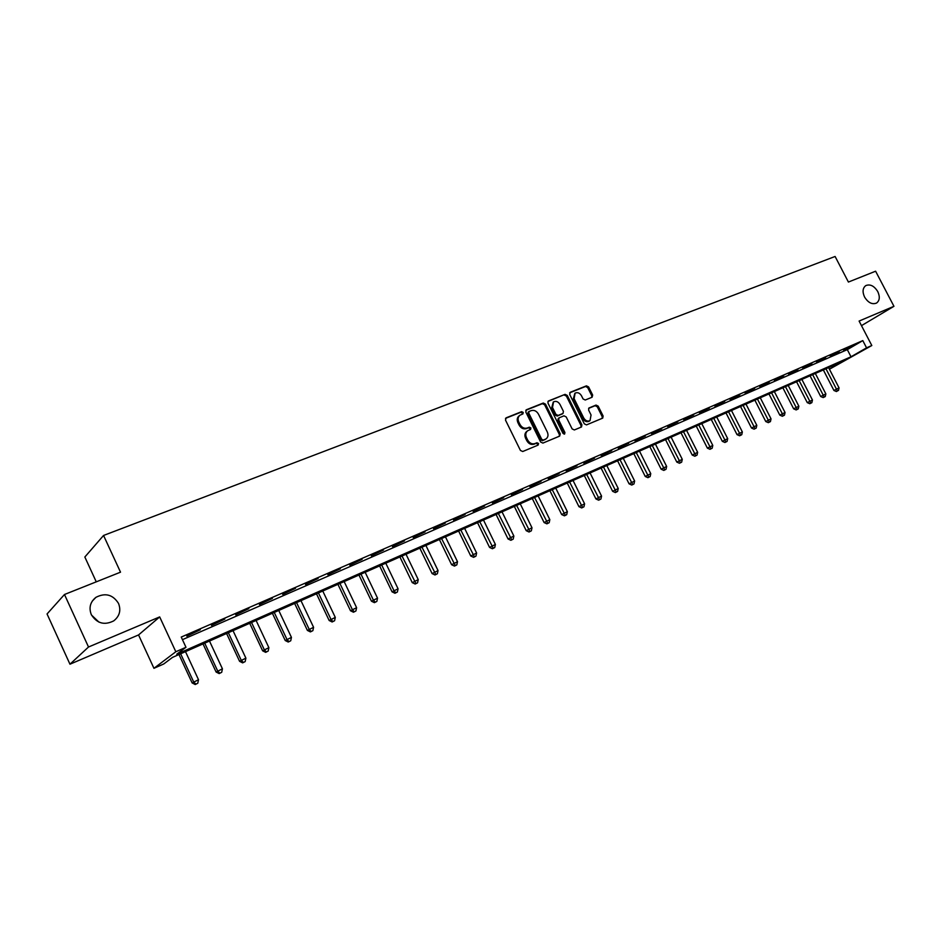 <?xml version="1.0" encoding="UTF-8"?>
<svg xmlns="http://www.w3.org/2000/svg" width="941" height="941" viewBox="0 0 941 941"><rect width="100%" height="100%" fill="white"/><g stroke="black" fill="none" stroke-linecap="round" stroke-linejoin="round"><path stroke-width="1.41" d="M523.208 412.429L521.62 411.664L506.14 417.828L505.493 420.098L520.432 450.433L522.726 451.515L538.123 445.093L538.558 443.493L536.97 442.74L534.982 443.564C532.03 444.411 529.607 443.258 527.713 440.117L526.466 437.6C525.243 434.624 525.678 432.319 527.807 430.672L530.583 429.449L530.877 427.943L529.289 427.19L527.301 427.99C524.337 428.814 521.902 427.661 520.02 424.52L518.773 422.003C517.562 419.074 517.985 416.792 520.079 415.157L522.925 413.911L523.208 412.429M522.396 414.146L522.337 413.064L520.749 412.299L505.493 418.38M537.687 445.269L537.664 444.105L536.076 443.352L534.1 444.176L534.982 443.564M530.03 429.696L529.983 428.567L528.407 427.814L526.419 428.614L527.301 427.99M864.567 297.038C868.167 302.767 872.166 304.766 876.553 303.061C879.706 300.614 880.117 296.803 877.777 291.604C874.177 285.876 870.178 283.876 865.779 285.605C862.65 288.052 862.25 291.863 864.567 297.038M91.301 614.626C96.923 623.46 104.392 625.542 113.708 620.884C119.578 616.237 121.189 610.427 118.531 603.44C112.861 594.559 105.333 592.524 95.935 597.335C90.23 601.958 88.689 607.721 91.301 614.626M592.112 397.231L592.665 395.067L588.596 386.916L586.431 385.845L570.27 392.279L569.693 394.467L584.314 423.838L586.502 424.897L602.734 418.11L603.11 416.004L598.182 406.136L596.029 405.077L588.984 407.982L588.607 410.064L591.054 414.993L590.031 420.627C587.584 421.674 585.49 420.803 583.738 418.016L574.116 398.702L575.104 393.138C577.574 392.056 579.691 392.926 581.467 395.738L583.067 398.949L585.243 400.019L592.112 397.231M182.448 639.657L847.312 349.629L862.803 340.607L866.555 347.841L871.813 345.523L829.433 369.225M64.482 594.5L88.513 647.008L69.963 664.205L47.05 613.967L64.482 594.5L120.519 572.175L103.557 535.464L835.102 256.47L848.406 282.053L875.612 271.208L893.95 306.307L859.098 321.057L871.813 345.523M69.963 664.205L138.55 634.94L159.676 616.908L88.513 647.008M159.676 616.908L175.826 651.748L185.977 647.279L176.732 654.218L851.005 356.768L866.555 347.841M862.803 340.607L181.237 637.057L185.977 647.279M545.509 404.124L543.275 403.03L526.419 409.747L525.796 411.982L540.64 442.023L542.898 443.093L559.66 436.106L560.248 433.86L545.509 404.124L544.616 404.759L542.392 403.677L525.784 410.288M548.568 400.925L565.082 394.35L567.27 395.432L581.903 424.838L581.514 426.967L574.351 429.966L572.14 428.908L566.176 416.91L563.965 415.828L559.083 417.851L558.695 419.968L564.918 432.507L564.635 434.013L562.953 433.33L547.98 403.136L548.085 401.278M861.474 325.645L893.95 306.307M186.8 636.163L200.292 629.764L186.8 636.163M211.49 625.412L224.817 619.096L211.49 625.412M235.697 614.861L248.836 608.627L235.697 614.861M259.422 604.534L272.396 598.382L259.422 604.534M282.688 594.394L295.486 588.325L282.688 594.394M305.496 584.467L318.129 578.468L305.496 584.467M327.856 574.728L340.336 568.799L327.856 574.728M349.805 565.165L362.12 559.319L349.805 565.165M371.33 555.79L383.493 550.014L371.33 555.79M392.456 546.58L404.465 540.875L392.456 546.58M413.193 537.558L425.05 531.912L413.193 537.558M433.542 528.689L445.269 523.114L433.542 528.689M453.527 519.985L465.113 514.48L453.527 519.985M473.147 511.434L484.591 505.999L473.147 511.434M492.425 503.047L503.729 497.66L492.425 503.047M511.351 494.801L522.526 489.473L511.351 494.801M529.948 486.697L541.004 481.439L529.948 486.697M548.227 478.734L559.154 473.535L548.227 478.734M566.188 470.912L576.986 465.771L566.188 470.912M583.843 463.219L594.524 458.138L583.843 463.219M601.193 455.667L611.756 450.633L601.193 455.667M618.261 448.234L628.706 443.258L618.261 448.234M635.034 440.929L645.361 436.001L635.034 440.929M651.537 433.742L661.758 428.861L651.537 433.742M667.757 426.673L677.873 421.85L667.757 426.673M683.731 419.721L693.729 414.946L683.731 419.721M699.434 412.876L709.338 408.147L699.434 412.876M714.889 406.147L724.688 401.466L714.889 406.147M730.098 399.513L739.802 394.891L730.098 399.513M745.072 392.997L754.67 388.41L745.072 392.997M759.81 386.575L769.315 382.034L759.81 386.575M774.314 380.258L783.724 375.765L774.314 380.258M788.593 374.036L797.921 369.59L788.593 374.036M802.661 367.907L811.895 363.497L802.661 367.907M816.517 361.873L825.657 357.509L816.517 361.873M830.162 355.933L839.207 351.605L830.162 355.933M843.607 350.076L852.57 345.794L843.607 350.076M103.557 535.464L84.843 557.013L96.264 581.844M98.934 622.107L91.489 615.038M829.409 369.166L843.889 360.85L172.532 657.371L163.758 663.97L153.948 668.31L175.826 651.748M138.55 634.94L153.948 668.31M847.312 349.629L851.005 356.768M519.703 415.428L519.197 415.793C517.115 417.428 516.691 419.71 517.903 422.638L518.773 422.003M526.419 428.614C523.455 429.437 521.032 428.284 519.138 425.144L517.903 422.638M527.478 430.896L526.925 431.296C524.796 432.942 524.36 435.248 525.584 438.212L526.466 437.6M534.1 444.176C531.136 445.022 528.713 443.87 526.831 440.729L525.584 438.212M559.319 436.248L559.342 434.471L544.616 404.759M529.148 411.44L528.724 413.017L541.734 439.353L543.31 440.106L545.98 438.941C548.109 437.306 548.544 435.001 547.309 432.025L538.44 414.087C536.57 410.982 534.17 409.829 531.23 410.617L529.148 411.44M528.277 412.087L527.842 413.652L528.724 413.017M545.345 439.365L542.416 440.717L540.84 439.965L527.842 413.652M547.956 401.454L565.082 394.35M580.973 427.202L580.985 425.45L566.376 396.067L564.177 394.997M558.378 418.369L557.79 420.592L564.012 433.119L564.918 432.507M564.094 434.154L564.012 433.119M560.001 404.465C558.213 401.619 556.049 400.748 553.531 401.866L552.508 407.488L555.919 414.369L558.131 415.44L563.024 413.428L563.412 411.323L560.001 404.465M553.249 402.066L551.614 408.123L552.508 407.488M562.365 413.852L557.237 416.063L555.014 414.993L551.614 408.123M574.857 393.314L573.21 399.337L574.116 398.702M589.289 421.121L589.113 421.239C586.666 422.286 584.573 421.427 582.82 418.639L573.21 399.337M602.181 418.357L602.181 416.628L597.264 406.759L595.1 405.7L588.596 408.37M591.771 397.373L591.748 395.702L587.678 387.563L585.525 386.492L569.67 392.809M178.966 654.536L192.14 682.943L198.504 679.708L185.495 651.654M180.637 653.795L193.67 681.919L195.846 684.119L195.234 684.53L197.786 683.237L195.846 684.119M198.504 679.708L197.786 683.237M195.234 684.53L192.14 682.943M203.021 643.915L216.101 672.027L222.429 668.816L209.49 641.056M204.726 643.15L217.677 670.98L219.806 673.18L219.171 673.591L221.7 672.309L219.806 673.18M222.429 668.816L221.7 672.309M219.171 673.591L216.101 672.027M226.593 633.505L239.59 661.323L245.883 658.135L233.027 630.658M228.357 632.717L241.225 660.253L243.307 662.44L242.649 662.864L245.166 661.594L243.307 662.44M245.883 658.135L245.166 661.594M242.649 662.864L239.59 661.323M249.718 623.283L262.633 650.819L268.879 647.655L256.105 620.46M251.529 622.483L264.315 649.737L266.338 651.913L265.668 652.348L268.161 651.078L266.338 651.913M268.879 647.655L268.161 651.078M265.668 652.348L262.633 650.819M272.396 613.273L285.229 640.527L291.439 637.375L278.748 610.462M274.254 612.45L286.958 639.409L288.946 641.586L288.252 642.033L290.734 640.774L288.946 641.586M291.439 637.375L290.734 640.774M288.252 642.033L285.229 640.527M294.651 603.44L307.401 630.423L313.576 627.294L300.967 600.652M296.556 602.593L309.177 629.294L311.106 631.458L310.401 631.905L312.871 630.658L311.106 631.458M313.576 627.294L312.871 630.658M310.401 631.905L307.401 630.423M316.494 593.795L329.162 620.507L335.29 617.402L322.763 591.019M318.434 592.936L330.973 619.366L332.867 621.519L332.138 621.977L334.596 620.731L332.867 621.519M335.29 617.402L334.596 620.731M332.138 621.977L329.162 620.507M337.925 584.326L350.511 610.768L356.604 607.686L344.159 581.573M339.913 583.444L352.369 609.615L354.216 611.768L353.475 612.226L355.91 610.991L354.216 611.768M356.604 607.686L355.91 610.991M353.475 612.226L350.511 610.768M358.968 575.033L371.472 601.217L377.529 598.158L365.167 572.293M360.991 574.139L373.377 600.052L375.177 602.193L374.412 602.652L376.835 601.428L375.177 602.193M377.529 598.158L376.835 601.428M374.412 602.652L371.472 601.217M379.623 565.906L392.056 591.842L398.067 588.795L385.786 563.188M381.681 565L393.985 590.654L395.749 592.783L394.973 593.265L397.384 592.042L395.749 592.783M398.067 588.795L397.384 592.042M394.973 593.265L392.056 591.842M399.901 556.954L412.264 582.632L418.239 579.609L406.03 554.249M402.007 556.025L415.957 583.561L415.169 584.032L417.557 582.82L415.957 583.561M418.239 579.609L417.557 582.82M415.169 584.032L412.264 582.632M419.827 548.156L432.107 573.587L438.047 570.587L425.908 545.462M421.968 547.203L435.801 574.492L434.989 574.975L437.365 573.775L435.801 574.492M438.047 570.587L437.365 573.775M434.989 574.975L432.107 573.587M439.4 539.511L451.598 564.706L457.502 561.718L445.446 536.841M441.564 538.546L455.291 565.588L454.468 566.082L456.832 564.882L455.291 565.588M457.502 561.718L456.832 564.882M454.468 566.082L451.598 564.706M458.62 531.018L470.747 555.978L476.616 553.014L464.631 528.36M460.819 530.042L474.429 556.837L473.605 557.331L475.946 556.143L474.429 556.837M476.616 553.014L475.946 556.143M473.605 557.331L470.747 555.978M477.522 522.667L489.567 547.403L495.401 544.451L483.486 520.032M479.745 521.69L493.249 548.25L492.402 548.744L494.731 547.568L493.249 548.25M495.401 544.451L494.731 547.568M492.402 548.744L489.567 547.403M496.083 514.468L508.058 538.981L513.857 536.041L502.024 511.845M498.342 513.468L511.728 539.793L510.881 540.299L513.198 539.134L511.728 539.793M513.857 536.041L513.198 539.134M510.881 540.299L508.058 538.981M514.327 506.411L526.231 530.689L531.994 527.783L520.232 503.8M516.621 505.399L529.901 531.5L529.03 532.006L531.336 530.842L529.901 531.5M531.994 527.783L531.336 530.842M529.03 532.006L526.231 530.689M532.277 498.483L544.098 522.549L549.826 519.655L538.134 495.895M534.582 497.471L547.756 523.337L546.886 523.843L549.179 522.69L547.756 523.337M549.826 519.655L549.179 522.69M546.886 523.843L544.098 522.549M549.909 490.696L561.671 514.551L567.364 511.669L555.743 488.12M552.238 489.661L565.318 515.315L564.435 515.833L566.705 514.68L565.318 515.315M567.364 511.669L566.705 514.68M564.435 515.833L561.671 514.551M567.247 483.039L578.938 506.67L584.596 503.811L573.045 480.475M569.611 481.992L582.585 507.422L581.691 507.94L583.949 506.799L582.585 507.422M584.596 503.811L583.949 506.799M581.691 507.94L578.938 506.67M584.314 475.499L595.924 498.93L601.558 496.095L590.066 472.958M586.69 474.452L599.558 499.671L598.652 500.189L600.911 499.048L599.558 499.671M601.558 496.095L600.911 499.048M598.652 500.189L595.924 498.93M601.087 468.089L612.638 491.32L618.225 488.497L606.816 465.56M603.487 467.03L616.261 492.037L615.343 492.566L617.59 491.437L616.261 492.037M618.225 488.497L617.59 491.437M615.343 492.566L612.638 491.32M617.59 460.808L629.07 483.827L634.634 481.027L623.283 458.291M620.013 459.737L632.693 484.533L631.764 485.062L633.987 483.933L632.693 484.533M634.634 481.027L633.987 483.933M631.764 485.062L629.07 483.827M633.822 453.633L645.244 476.464L650.76 473.676L639.492 451.127M636.269 452.55L648.855 477.146L647.926 477.675L650.137 476.558L648.855 477.146M650.76 473.676L650.137 476.558M647.926 477.675L645.244 476.464M649.808 446.575L661.147 469.206L666.64 466.442L655.43 444.093M652.266 445.493L664.758 469.877L663.817 470.418L666.016 469.3L664.758 469.877M666.64 466.442L666.016 469.3M663.817 470.418L661.147 469.206M665.534 439.623L676.802 462.078L682.272 459.314L671.121 437.153M668.004 438.53L680.402 462.737L679.461 463.266L681.649 462.16L680.402 462.737M682.272 459.314L681.649 462.16M679.461 463.266L676.802 462.078M681.002 432.789L692.211 455.056L697.646 452.315L686.565 430.331M683.495 431.696L695.799 455.691L694.858 456.232L697.022 455.138L695.799 455.691M697.646 452.315L697.022 455.138M694.858 456.232L692.211 455.056M696.246 426.061L707.385 448.139L712.784 445.422L701.774 423.626M698.751 424.956L710.961 448.763L710.008 449.304L712.172 448.222L710.961 448.763M712.784 445.422L712.172 448.222M710.008 449.304L707.385 448.139M711.243 419.439L722.323 441.329L727.687 438.624L716.736 417.016M713.76 418.322L725.887 441.952L724.923 442.493L727.075 441.411L725.887 441.952M727.687 438.624L727.075 441.411M724.923 442.493L722.323 441.329M726.005 412.923L737.026 434.636L742.355 431.943L731.475 410.499M728.546 411.793L740.579 435.236L739.614 435.777L741.755 434.707L740.579 435.236M742.355 431.943L741.755 434.707M739.614 435.777L737.026 434.636M740.543 406.5L751.506 428.037L756.811 425.356L745.99 404.089M743.096 405.371L755.058 428.625L754.082 429.167L756.199 428.096L755.058 428.625M756.811 425.356L756.199 428.096M754.082 429.167L751.506 428.037M754.87 400.172L765.762 421.533L771.032 418.874L760.281 397.784M757.434 399.031L769.303 422.109L768.327 422.662L770.432 421.592L769.303 422.109M771.032 418.874L770.432 421.592M768.327 422.662L765.762 421.533M768.973 393.938L779.807 415.134L785.053 412.499L774.349 391.562M771.549 392.797L783.335 415.699L782.347 416.251L784.453 415.193L783.335 415.699M785.053 412.499L784.453 415.193M782.347 416.251L779.807 415.134M782.877 387.798L793.639 408.829L798.862 406.206L788.217 385.445M785.464 386.657L797.156 409.382L796.168 409.935L798.262 408.888L797.156 409.382M798.862 406.206L798.262 408.888M796.168 409.935L793.639 408.829M796.557 381.752L807.272 402.619L812.459 400.007L801.873 379.411M799.156 380.611L810.777 403.16L809.789 403.713L811.86 402.666L810.777 403.16M812.459 400.007L811.86 402.666M809.789 403.713L807.272 402.619M810.048 375.8L820.693 396.502L825.857 393.903L815.329 373.459M812.659 374.647L824.198 397.031L823.199 397.584L825.269 396.549L824.198 397.031M825.857 393.903L825.269 396.549M823.199 397.584L820.693 396.502M823.34 369.931L833.926 390.468L839.054 387.892L828.598 367.602M825.963 368.766L837.419 390.986L836.42 391.55L837.419 390.986M839.054 387.892L838.466 390.515M836.42 391.55L833.926 390.468M520.749 412.299L521.62 411.664M536.076 443.352L536.97 442.74M528.407 427.814L529.289 427.19M519.138 425.144L520.02 424.52M526.831 440.729L527.713 440.117M559.342 434.471L560.248 433.86M542.392 403.677L543.275 403.03M540.84 439.965L541.734 439.353M542.416 440.717L543.31 440.106M544.486 439.847L545.392 439.247M566.376 396.067L567.27 395.432M580.985 425.45L581.903 424.838M557.79 420.592L558.695 419.968M555.014 414.993L555.919 414.369M557.237 416.063L558.131 415.44M561.93 414.158L562.824 413.534M582.82 418.639L583.738 418.016M595.1 405.7L596.029 405.077M597.264 406.759L598.182 406.136M602.181 416.628L603.11 416.004M585.525 386.492L586.431 385.845M587.678 387.563L588.596 386.916M591.748 395.702L592.665 395.067M92.289 601.087L95.935 597.335M528.124 412.158L528.924 411.582M545.086 439.541L545.98 438.941M558.189 418.474L559.001 417.91M562.118 414.064L563.024 413.428M589.113 421.239L590.031 420.627"/></g></svg>
